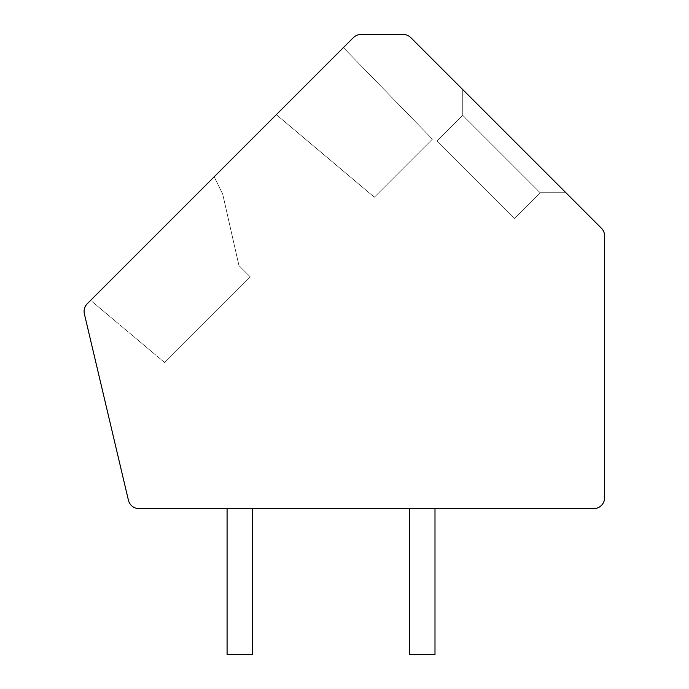 <?xml version="1.0" encoding="UTF-8"?>
<svg xmlns="http://www.w3.org/2000/svg" width="689" height="689" viewBox="0 0 689 689"><rect width="100%" height="100%" fill="white"/><g stroke="black" fill="none" stroke-linecap="round" stroke-linejoin="round"><path stroke-width="0.52" stroke-dasharray="3.44 2.58" d="M403.099 34.45A10.946 10.946 0 0 1 410.833 37.654L601.402 228.214A10.946 10.946 0 0 1 604.606 235.957L604.606 497.699A10.946 10.946 0 0 1 593.66 508.646L139.066 508.646A10.946 10.946 0 0 1 128.421 500.223L84.394 313.96A10.946 10.946 0 0 1 87.305 303.711L353.362 37.654A10.946 10.946 0 0 1 361.096 34.45L403.099 34.45M343.406 47.61L276.349 114.667L374.36 197.2L432.391 139.169L343.406 47.61L276.349 114.667L374.36 197.2L432.391 139.169L343.406 47.61L276.349 114.667L374.36 197.2L432.391 139.169L343.406 47.61L276.349 114.667L374.36 197.2L432.391 139.169L343.406 47.61L276.349 114.667L374.36 197.2L432.391 139.169L343.406 47.61L276.349 114.667L374.36 197.2L432.391 139.169L343.406 47.61L276.349 114.667L374.36 197.2L432.391 139.169L343.406 47.61L276.349 114.667L374.36 197.2L432.391 139.169L343.406 47.61L276.349 114.667L374.36 197.2L432.391 139.169L343.406 47.61L276.349 114.667L374.36 197.2L432.391 139.169L343.406 47.61L276.349 114.667L374.36 197.2L432.391 139.169L343.406 47.61L276.349 114.667L374.36 197.2L432.391 139.169L343.406 47.61L276.349 114.667L374.36 197.2L432.391 139.169L343.406 47.61L276.349 114.667L374.36 197.2L432.391 139.169L343.406 47.61L276.349 114.667L374.36 197.2L432.391 139.169L343.406 47.61L276.349 114.667L374.36 197.2L432.391 139.169L343.406 47.61L276.349 114.667L374.36 197.2L432.391 139.169L343.406 47.61L276.349 114.667L374.36 197.2L432.391 139.169L343.406 47.61L276.349 114.667L374.36 197.2L432.391 139.169L343.406 47.61L276.349 114.667L374.36 197.2L432.391 139.169L343.406 47.61L276.349 114.667L374.36 197.2L432.391 139.169L343.406 47.61L276.349 114.667L374.36 197.2L432.391 139.169L343.406 47.61L276.349 114.667L374.36 197.2L432.391 139.169L343.406 47.61L276.349 114.667L374.36 197.2L432.391 139.169L343.406 47.61L276.349 114.667L374.36 197.2L432.391 139.169L343.406 47.61L276.349 114.667L374.36 197.2L432.391 139.169L343.406 47.61L276.349 114.667L374.36 197.2L432.391 139.169L343.406 47.61L276.349 114.667L374.36 197.2L432.391 139.169L343.406 47.61L276.349 114.667L374.36 197.2L432.391 139.169L343.406 47.61L276.349 114.667L374.36 197.2L432.391 139.169L343.406 47.61L276.349 114.667L374.36 197.2L432.391 139.169L343.406 47.61L276.349 114.667L374.36 197.2L432.391 139.169L343.406 47.61L276.349 114.667L374.36 197.2L432.391 139.169L343.406 47.61L276.349 114.667L374.36 197.2L432.391 139.169L343.406 47.61M90.638 300.378L214.184 176.823L90.638 300.378L214.184 176.823L90.638 300.378L214.184 176.823L90.638 300.378L214.184 176.823L90.638 300.378L214.184 176.823L90.638 300.378L214.184 176.823L90.638 300.378L214.184 176.823L90.638 300.378L214.184 176.823L90.638 300.378L214.184 176.823L90.638 300.378L214.184 176.823L90.638 300.378L214.184 176.823L90.638 300.378L214.184 176.823L90.638 300.378L214.184 176.823L90.638 300.378L214.184 176.823L90.638 300.378L214.184 176.823L90.638 300.378L214.184 176.823L90.638 300.378L214.184 176.823L90.638 300.378L164.662 362.543L250.296 276.9L238.945 265.558L222.702 194.109L214.184 176.823L222.702 194.109L214.184 176.823L222.702 194.109L214.184 176.823L222.702 194.109L214.184 176.823L222.702 194.109L214.184 176.823L222.702 194.109L214.184 176.823L222.702 194.109L214.184 176.823L222.702 194.109L214.184 176.823L222.702 194.109L214.184 176.823L222.702 194.109L214.184 176.823L222.702 194.109L214.184 176.823L222.702 194.109L214.184 176.823L222.702 194.109L214.184 176.823L222.702 194.109L214.184 176.823L222.702 194.109L214.184 176.823L222.702 194.109L214.184 176.823L222.702 194.109L214.184 176.823L222.702 194.109L238.945 265.558L222.702 194.109L238.945 265.558L222.702 194.109L238.945 265.558L222.702 194.109L238.945 265.558L222.702 194.109L238.945 265.558L222.702 194.109L238.945 265.558L222.702 194.109L238.945 265.558L222.702 194.109L238.945 265.558L222.702 194.109L238.945 265.558L222.702 194.109L238.945 265.558L222.702 194.109L238.945 265.558L222.702 194.109L238.945 265.558L222.702 194.109L238.945 265.558L222.702 194.109L238.945 265.558L222.702 194.109L238.945 265.558L222.702 194.109L238.945 265.558L222.702 194.109L238.945 265.558L250.296 276.9L238.945 265.558L250.296 276.9L238.945 265.558L250.296 276.9L238.945 265.558L250.296 276.9L238.945 265.558L250.296 276.9L238.945 265.558L250.296 276.9L238.945 265.558L250.296 276.9L238.945 265.558L250.296 276.9L238.945 265.558L250.296 276.9L238.945 265.558L250.296 276.9L238.945 265.558L250.296 276.9L238.945 265.558L250.296 276.9L238.945 265.558L250.296 276.9L238.945 265.558L250.296 276.9L238.945 265.558L250.296 276.9L238.945 265.558L250.296 276.9L238.945 265.558L250.296 276.9L164.662 362.543L250.296 276.9L164.662 362.543L250.296 276.9L164.662 362.543L250.296 276.9L164.662 362.543L250.296 276.9L164.662 362.543L250.296 276.9L164.662 362.543L250.296 276.9L164.662 362.543L250.296 276.9L164.662 362.543L250.296 276.9L164.662 362.543L250.296 276.9L164.662 362.543L250.296 276.9L164.662 362.543L250.296 276.9L164.662 362.543L250.296 276.9L164.662 362.543L250.296 276.9L164.662 362.543L250.296 276.9L164.662 362.543L250.296 276.9L164.662 362.543L250.296 276.9L164.662 362.543L90.638 300.378M409.455 508.646L409.455 654.55L409.455 508.646L409.455 654.55L409.455 508.646L409.455 654.55L409.455 508.646L409.455 654.55L409.455 508.646L409.455 654.55L409.455 508.646L409.455 654.55L409.455 508.646L409.455 654.55L409.455 508.646L409.455 654.55L409.455 508.646L409.455 654.55L409.455 508.646L409.455 654.55L409.455 508.646L409.455 654.55L409.455 508.646L409.455 654.55L409.455 508.646L409.455 654.55L409.455 508.646L409.455 654.55L409.455 508.646L409.455 654.55L409.455 508.646L409.455 654.55L409.455 508.646L434.992 508.646L409.455 508.646L434.992 508.646L409.455 508.646L434.992 508.646L409.455 508.646L434.992 508.646L409.455 508.646L434.992 508.646L409.455 508.646L434.992 508.646L409.455 508.646L434.992 508.646L409.455 508.646L434.992 508.646L409.455 508.646L434.992 508.646L409.455 508.646L434.992 508.646L409.455 508.646L434.992 508.646L409.455 508.646L434.992 508.646L409.455 508.646L434.992 508.646L409.455 508.646L434.992 508.646L409.455 508.646L434.992 508.646L409.455 508.646L434.992 508.646L409.455 508.646L434.992 508.646L409.455 508.646L409.455 654.55L434.992 654.55L409.455 654.55L434.992 654.55L409.455 654.55L434.992 654.55L409.455 654.55L434.992 654.55L409.455 654.55L434.992 654.55L409.455 654.55L434.992 654.55L409.455 654.55L434.992 654.55L409.455 654.55L434.992 654.55L409.455 654.55L434.992 654.55L409.455 654.55L434.992 654.55L409.455 654.55L434.992 654.55L409.455 654.55L434.992 654.55L409.455 654.55L434.992 654.55L409.455 654.55L434.992 654.55L409.455 654.55L434.992 654.55L409.455 654.55L434.992 654.55L409.455 654.55L434.992 654.55L434.992 508.646M252.605 508.646L227.077 508.646L252.605 508.646L227.077 508.646L252.605 508.646L227.077 508.646L252.605 508.646L227.077 508.646L252.605 508.646L227.077 508.646L252.605 508.646L227.077 508.646L252.605 508.646L227.077 508.646L252.605 508.646L227.077 508.646L252.605 508.646L227.077 508.646L252.605 508.646L227.077 508.646L252.605 508.646L227.077 508.646L252.605 508.646L227.077 508.646L252.605 508.646L227.077 508.646L252.605 508.646L227.077 508.646L252.605 508.646L227.077 508.646L252.605 508.646L227.077 508.646L252.605 508.646L227.077 508.646L252.605 508.646L252.605 654.55L227.077 654.55L252.605 654.55L227.077 654.55L252.605 654.55L227.077 654.55L252.605 654.55L227.077 654.55L252.605 654.55L227.077 654.55L252.605 654.55L227.077 654.55L252.605 654.55L227.077 654.55L252.605 654.55L227.077 654.55L252.605 654.55L227.077 654.55L252.605 654.55L227.077 654.55L252.605 654.55L227.077 654.55L252.605 654.55L227.077 654.55L252.605 654.55L227.077 654.55L252.605 654.55L227.077 654.55L252.605 654.55L227.077 654.55L252.605 654.55L227.077 654.55L252.605 654.55L252.605 508.646L252.605 654.55L252.605 508.646L252.605 654.55L252.605 508.646L252.605 654.55L252.605 508.646L252.605 654.55L252.605 508.646L252.605 654.55L252.605 508.646L252.605 654.55L252.605 508.646L252.605 654.55L252.605 508.646L252.605 654.55L252.605 508.646L252.605 654.55L252.605 508.646L252.605 654.55L252.605 508.646L252.605 654.55L252.605 508.646L252.605 654.55L252.605 508.646L252.605 654.55L252.605 508.646L252.605 654.55L252.605 508.646L252.605 654.55L252.605 508.646L252.605 654.55L227.077 654.55L227.077 508.646M565.919 192.731L462.741 89.561L565.919 192.731L462.741 89.561L565.919 192.731L462.741 89.561L565.919 192.731L462.741 89.561L565.919 192.731L462.741 89.561L565.919 192.731L462.741 89.561L565.919 192.731L462.741 89.561L565.919 192.731L462.741 89.561L565.919 192.731L462.741 89.561L565.919 192.731L462.741 89.561L565.919 192.731L462.741 89.561L565.919 192.731L462.741 89.561L565.919 192.731L462.741 89.561L565.919 192.731L462.741 89.561L565.919 192.731L462.741 89.561L565.919 192.731L462.741 89.561L565.919 192.731L462.741 89.561L565.919 192.731L540.124 192.731L514.33 218.525L436.955 141.15L514.33 218.525L436.955 141.15L514.33 218.525L436.955 141.15L514.33 218.525L436.955 141.15L514.33 218.525L436.955 141.15L514.33 218.525L436.955 141.15L514.33 218.525L436.955 141.15L514.33 218.525L436.955 141.15L514.33 218.525L436.955 141.15L514.33 218.525L436.955 141.15L514.33 218.525L436.955 141.15L514.33 218.525L436.955 141.15L514.33 218.525L436.955 141.15L514.33 218.525L436.955 141.15L514.33 218.525L436.955 141.15L514.33 218.525L436.955 141.15L514.33 218.525L436.955 141.15L514.33 218.525L540.124 192.731L565.919 192.731L540.124 192.731L462.741 115.356L462.741 89.561L462.741 115.356L436.955 141.15L462.741 115.356L540.124 192.731L514.33 218.525L540.124 192.731L565.919 192.731L540.124 192.731L462.741 115.356L462.741 89.561L462.741 115.356L436.955 141.15L462.741 115.356L540.124 192.731L514.33 218.525L540.124 192.731L565.919 192.731L540.124 192.731L462.741 115.356L462.741 89.561L462.741 115.356L436.955 141.15L462.741 115.356L540.124 192.731L514.33 218.525L540.124 192.731L565.919 192.731L540.124 192.731L462.741 115.356L462.741 89.561L462.741 115.356L436.955 141.15L462.741 115.356L540.124 192.731L514.33 218.525L540.124 192.731L565.919 192.731L540.124 192.731L462.741 115.356L462.741 89.561L462.741 115.356L436.955 141.15L462.741 115.356L540.124 192.731L514.33 218.525L540.124 192.731L565.919 192.731L540.124 192.731L462.741 115.356L462.741 89.561L462.741 115.356L436.955 141.15L462.741 115.356L540.124 192.731L514.33 218.525L540.124 192.731L565.919 192.731L540.124 192.731L462.741 115.356L462.741 89.561L462.741 115.356L436.955 141.15L462.741 115.356L540.124 192.731L514.33 218.525L540.124 192.731L565.919 192.731L540.124 192.731L462.741 115.356L462.741 89.561L462.741 115.356L436.955 141.15L462.741 115.356L540.124 192.731L514.33 218.525L540.124 192.731L565.919 192.731L540.124 192.731L462.741 115.356L462.741 89.561L462.741 115.356L436.955 141.15L462.741 115.356L540.124 192.731L514.33 218.525L540.124 192.731L565.919 192.731L540.124 192.731L462.741 115.356L462.741 89.561L462.741 115.356L436.955 141.15L462.741 115.356L540.124 192.731L514.33 218.525L540.124 192.731L565.919 192.731L540.124 192.731L462.741 115.356L462.741 89.561L462.741 115.356L436.955 141.15L462.741 115.356L540.124 192.731L514.33 218.525L540.124 192.731L565.919 192.731L540.124 192.731L462.741 115.356L462.741 89.561L462.741 115.356L436.955 141.15L462.741 115.356L540.124 192.731L514.33 218.525L540.124 192.731L565.919 192.731L540.124 192.731L462.741 115.356L462.741 89.561L462.741 115.356L436.955 141.15L462.741 115.356L540.124 192.731L514.33 218.525L540.124 192.731L565.919 192.731L540.124 192.731L462.741 115.356L462.741 89.561L462.741 115.356L436.955 141.15L462.741 115.356L540.124 192.731L514.33 218.525L540.124 192.731L565.919 192.731L540.124 192.731L462.741 115.356L462.741 89.561L462.741 115.356L436.955 141.15L462.741 115.356L540.124 192.731L514.33 218.525L540.124 192.731L565.919 192.731L540.124 192.731L462.741 115.356L462.741 89.561L462.741 115.356L436.955 141.15L462.741 115.356L540.124 192.731L514.33 218.525L540.124 192.731L565.919 192.731M462.741 115.356L462.741 89.561L462.741 115.356L436.955 141.15L462.741 115.356L540.124 192.731L462.741 115.356"/><path stroke-width="1.03" d="M410.833 37.654A10.946 10.946 0 0 0 403.099 34.45L361.096 34.45A10.946 10.946 0 0 0 353.362 37.654L87.305 303.711A10.946 10.946 0 0 0 84.394 313.96L128.421 500.223A10.946 10.946 0 0 0 139.066 508.646L593.66 508.646A10.946 10.946 0 0 0 604.606 497.699L604.606 235.957A10.946 10.946 0 0 0 601.402 228.214L410.833 37.654M409.455 508.646L409.455 654.55L434.992 654.55L434.992 508.646M252.605 508.646L252.605 654.55L227.077 654.55L227.077 508.646"/></g></svg>
